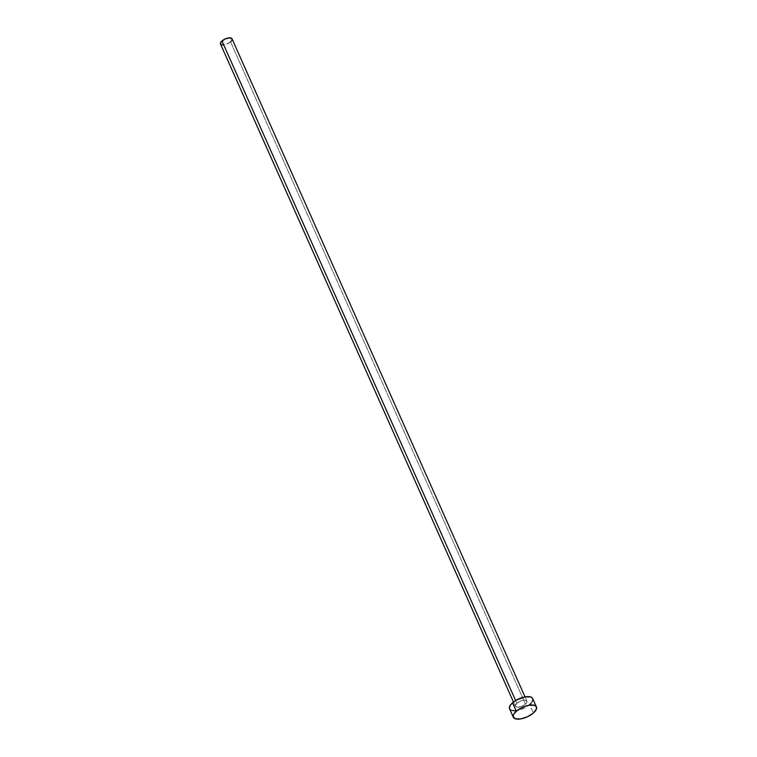 <?xml version="1.0" encoding="UTF-8"?>
<svg xmlns="http://www.w3.org/2000/svg" width="757" height="757" viewBox="0 0 757 757"><rect width="100%" height="100%" fill="white"/><g stroke="black" fill="none" stroke-linecap="round" stroke-linejoin="round"><path stroke-width="0.57" stroke-dasharray="3.79 2.84" d="M516.832 703.244L515.631 700.547L516.832 703.244L515.252 705.865L517.116 707.208L521.327 706.489L525.434 704.133A6.33 2.678 -24 0 1 519.491 707.029A6.33 2.678 -24 0 1 515.347 706.262A6.33 2.678 -24 0 1 516.832 703.244A6.33 2.678 -24 0 1 522.775 700.348A6.33 2.678 -24 0 1 526.91 701.114A6.33 2.678 -24 0 1 525.434 704.133L527.014 701.512L525.15 700.168L520.93 700.878L516.832 703.244M220.476 43.963A6.33 2.678 156 0 0 224.621 44.729A6.33 2.678 156 0 0 230.554 41.834L525.434 704.133L230.554 41.834A6.33 2.678 156 0 0 232.039 38.815M509.565 708.836A12.661 5.346 156 0 0 517.845 710.369A12.661 5.346 156 0 0 529.73 704.578L533.458 712.962L529.73 704.578A12.661 5.346 156 0 0 532.691 698.541M532.587 698.323L532.89 699.336M532.152 701.815L531.13 703.187M529.73 704.578L521.535 709.3L514.93 710.766M511.581 710.416L510.417 709.848M509.679 709.044L509.376 708.032M231.983 38.711L232.134 39.213M231.765 40.452L231.254 41.143M230.554 41.834L226.457 44.199L223.154 44.928M221.479 44.758L220.902 44.474M220.533 44.067L220.382 43.565M515.347 706.262L513.464 702.032M526.91 701.114L525.027 696.885"/><path stroke-width="1.14" d="M525.027 696.885L232.039 38.815A6.33 2.678 156 0 0 227.895 38.049A6.33 2.678 156 0 0 221.962 40.944L515.631 700.547L221.962 40.944A6.33 2.678 156 0 0 220.476 43.963L513.464 702.032M536.429 706.924L532.691 698.541A12.661 5.346 156 0 0 524.412 696.998A12.661 5.346 156 0 0 512.536 702.799L516.265 711.183L512.536 702.799A12.661 5.346 156 0 0 509.565 708.836L513.303 717.22A12.661 5.346 -24 0 1 516.265 711.183A12.661 5.346 -24 0 1 528.14 705.382A12.661 5.346 -24 0 1 536.429 706.924A12.661 5.346 -24 0 1 533.458 712.962A12.661 5.346 -24 0 1 521.582 718.753A12.661 5.346 -24 0 1 513.303 717.22M510.417 709.848L509.376 708.032L510.114 705.562L512.536 702.799L516.255 700.168L525.263 696.837L530.685 696.951L532.587 698.323M532.89 699.336L532.152 701.815M531.13 703.187L529.73 704.578M514.93 710.766L511.581 710.416M533.458 712.962L527.553 716.718L520.731 718.913L515.309 718.8L513.104 716.415L513.842 713.946L517.996 709.82L524.459 706.461L528.992 705.221L534.414 705.335L536.316 706.707L536.476 708.902L533.458 712.962M220.902 44.474L220.751 42.326L224.914 39.061L229.362 37.85L231.983 38.711M232.134 39.213L231.765 40.452M231.254 41.143L230.554 41.834M223.154 44.928L221.479 44.758"/></g></svg>
